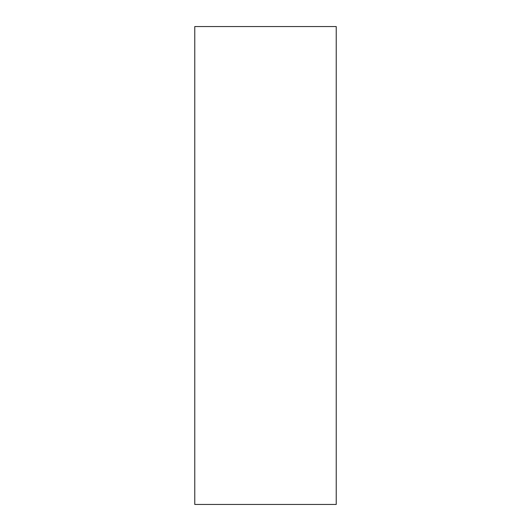 <?xml version="1.0" encoding="UTF-8"?>
<svg xmlns="http://www.w3.org/2000/svg" width="531" height="531" viewBox="0 0 531 531"><rect width="100%" height="100%" fill="white"/><g stroke="black" fill="none" stroke-linecap="round" stroke-linejoin="round"><path stroke-width="0.8" d="M194.771 504.45L194.771 26.55L336.229 26.55L336.229 504.45L194.771 504.45"/></g></svg>
